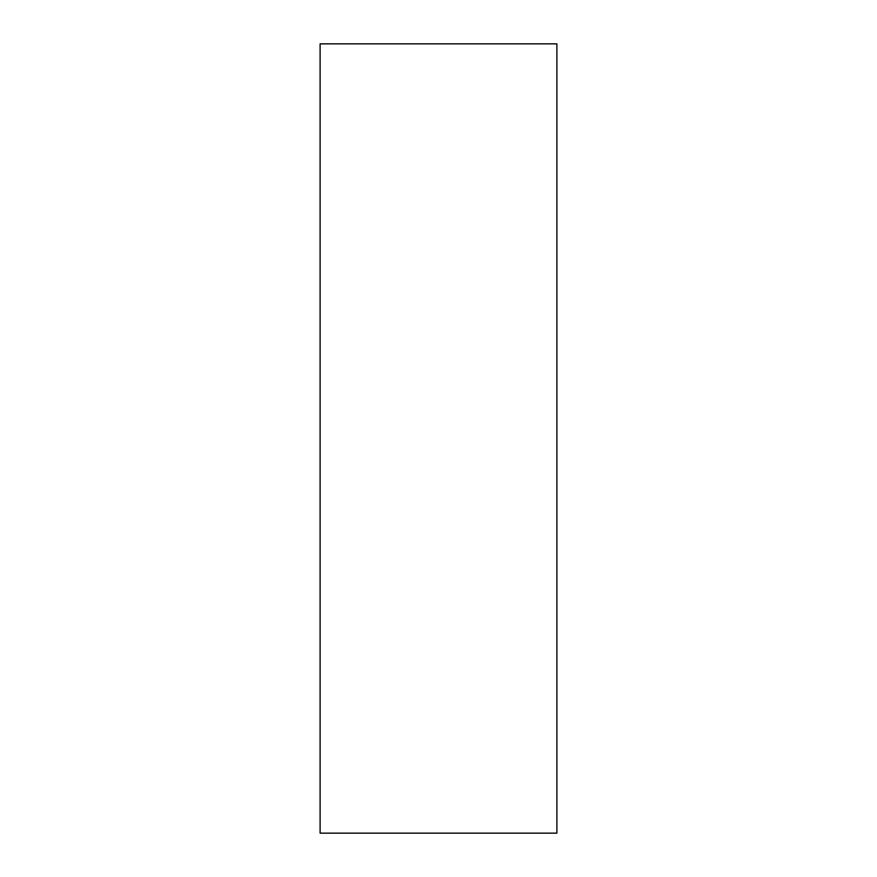 <?xml version="1.0" encoding="UTF-8"?>
<svg xmlns="http://www.w3.org/2000/svg" width="877" height="877" viewBox="0 0 877 877"><rect width="100%" height="100%" fill="white"/><g stroke="black" fill="none" stroke-linecap="round" stroke-linejoin="round"><path stroke-width="1.32" d="M556.895 833.15L556.895 43.85L320.105 43.85L320.105 833.15L556.895 833.15"/></g></svg>
